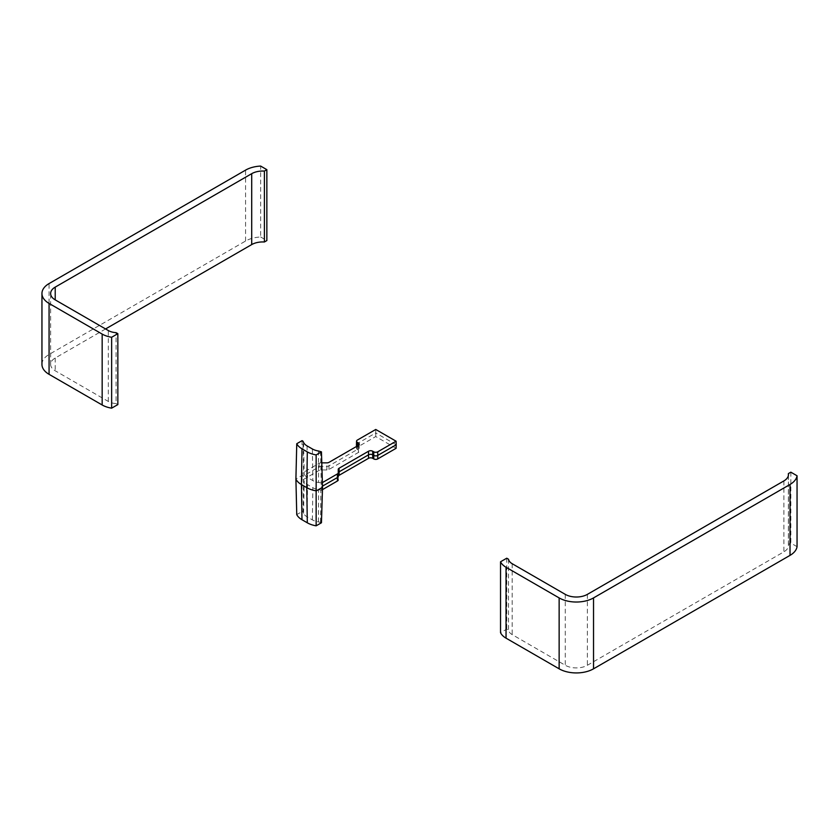 <?xml version="1.0" encoding="UTF-8"?>
<svg xmlns="http://www.w3.org/2000/svg" width="839" height="839" viewBox="0 0 839 839"><rect width="100%" height="100%" fill="white"/><g stroke="black" fill="none" stroke-linecap="round" stroke-linejoin="round"><path stroke-width="0.63" stroke-dasharray="4.2 3.15" d="M788.377 475.482L788.377 544.501A15.626 9.03 180 0 1 788.461 545.444A15.626 9.03 180 0 1 783.878 551.831L587.384 665.275A15.626 9.03 180 0 1 565.276 665.275L512.189 634.62A12.732 7.352 180 0 1 508.518 630.131L506.746 629.114L500.537 632.69M508.518 559.235L508.518 630.131M506.746 558.208L506.746 629.114M797.05 546.671L790.841 543.085L788.377 544.501M790.841 472.179L790.841 543.085M105.567 328.951L55.217 358.022A15.626 9.03 0 0 0 50.634 364.409A15.626 9.03 0 0 0 55.217 370.786L108.304 401.441A12.732 7.352 0 0 0 116.065 403.559L116.065 332.653M116.065 403.559L117.848 404.587M41.95 364.409A24.31 14.043 180 0 1 49.071 354.478L245.565 241.034A24.31 14.043 180 0 1 260.646 236.976L260.646 166.07M260.646 236.976L266.854 240.562M321.452 522.76L318.421 521.889A13.497 7.792 180 0 1 312.37 519.876L307.053 516.803A13.497 7.792 180 0 1 303.561 513.311L302.994 512.094L303.603 479.992L304.211 481.303A12.816 7.394 0 0 0 307.535 484.617L312.853 487.69A12.816 7.394 0 0 0 318.6 489.609L321.4 490.259L322.459 489.651M320.519 522.215L320.876 489.955M396.102 448.309L375.746 436.553L357.372 447.156A2.821 1.626 0 0 0 356.554 448.33A2.821 1.626 0 0 0 357.372 449.463L358.4 450.05A2.968 1.72 180 0 1 359.27 451.246A2.968 1.72 180 0 1 358.4 452.473L328.982 469.462A2.968 1.72 180 0 1 326.885 469.955L321.096 469.955A2.821 1.626 0 0 0 319.103 470.438L303.078 479.688L303.078 472.598L303.603 472.892L302.994 441.199M357.372 445.97L358.347 446.537A2.895 1.668 180 0 1 359.197 447.701A2.895 1.668 180 0 1 358.347 448.896L328.93 465.886A2.895 1.668 180 0 1 326.885 466.369L321.096 466.369A2.895 1.668 0 0 0 319.051 466.862L303.078 476.08L302.061 475.482L295.905 479.038M302.061 440.653L302.061 511.559L296.754 514.622M320.519 451.309L321.4 490.259M322.522 487.302L321.505 486.714L322.491 486.138M303.078 479.688L303.603 479.992M302.994 512.094L302.061 511.559M320.876 482.865L318.6 482.509A12.816 7.394 180 0 1 312.853 480.6L307.535 477.527A12.816 7.394 180 0 1 304.211 474.213L303.603 472.892M321.788 462.866L321.096 462.866A2.821 1.626 0 0 0 319.103 463.348L303.078 472.598M321.4 483.17L322.386 482.593M359.27 444.188L359.197 447.732A2.895 1.668 180 0 1 359.197 447.732L359.27 451.246M375.746 436.553L375.746 432.945L357.32 443.579A2.895 1.668 0 0 0 356.47 444.743M396.207 444.764L375.746 432.945L375.746 429.463M338.243 479.856L338.243 476.521A2.968 1.72 180 0 1 338.243 476.5A2.968 1.72 180 0 1 338.316 476.133M783.878 480.925L783.878 551.831M587.384 594.369L587.384 665.275M565.276 594.369L565.276 665.275M512.189 563.714L512.189 634.62M55.217 358.022L55.217 370.786M108.304 401.441L108.304 330.535M49.071 354.478L49.071 283.572M245.565 241.034L245.565 170.128M307.053 516.803L307.535 484.617M303.561 513.311L304.211 481.303M312.37 519.876L312.853 487.69M318.421 521.889L318.6 489.609M303.561 442.405L304.211 474.213M307.053 445.897L307.535 477.527M318.421 450.983L318.6 482.509M312.37 448.97L312.853 480.6M319.103 463.348L319.103 470.438M321.096 469.955L321.096 462.866M326.885 469.955L326.885 462.866M328.982 469.462L328.982 462.362M358.4 452.473L358.4 445.383M358.4 450.05L358.368 445.404M357.372 449.463L357.32 446.002M357.372 447.156L357.372 440.066M788.461 474.538L788.461 545.444M50.634 364.409L50.634 293.503M356.554 448.33L356.512 446.474"/><path stroke-width="1.26" d="M788.377 473.605A15.626 9.03 180 0 1 788.461 474.538A15.626 9.03 180 0 1 783.878 480.925L587.384 594.369A15.626 9.03 180 0 1 565.276 594.369L512.189 563.714A12.732 7.352 180 0 1 508.518 559.235L506.746 558.208L500.537 561.794A21.415 12.365 0 0 0 506.043 567.258L559.141 597.913A24.31 14.043 0 0 0 593.53 597.913L790.023 484.47A24.31 14.043 0 0 0 797.05 475.765L790.841 472.179L788.377 473.605L788.377 475.482M500.537 561.794L500.537 632.69A21.415 12.365 0 0 0 506.043 638.164L559.141 668.819A24.31 14.043 0 0 0 593.53 668.819L790.023 555.376A24.31 14.043 0 0 0 797.05 546.671L797.05 475.765M266.854 169.656L266.854 240.562L264.39 241.989L264.39 171.083A15.626 9.03 0 0 0 251.71 173.673L55.217 287.116A15.626 9.03 0 0 0 50.634 293.503A15.626 9.03 0 0 0 55.217 299.88L108.304 330.535A12.732 7.352 0 0 0 116.065 332.653L117.848 333.681L111.639 337.268A21.415 12.365 180 0 1 102.169 334.079L49.071 303.424A24.31 14.043 180 0 1 41.95 293.503A24.31 14.043 180 0 1 49.071 283.572L245.565 170.128A24.31 14.043 180 0 1 260.646 166.07L266.854 169.656L264.39 171.083M264.39 241.989A15.626 9.03 0 0 0 251.71 244.579L105.567 328.951M111.639 337.268L111.639 408.163L117.848 404.587L117.848 333.681M111.639 408.163A21.415 12.365 180 0 1 102.169 404.985L49.071 374.33A24.31 14.043 180 0 1 41.95 364.409L41.95 293.503M302.994 441.199L302.061 440.653L296.754 443.716L295.905 479.038A21.415 12.365 0 0 0 301.442 484.585L306.77 487.658A21.415 12.365 0 0 0 316.366 490.857L322.522 487.302L321.452 451.854L318.421 450.983A13.497 7.792 180 0 1 312.37 448.97L307.053 445.897A13.497 7.792 180 0 1 303.561 442.405L302.994 441.199M295.905 479.038L296.754 514.622A20.66 11.924 0 0 0 301.977 519.729L307.305 522.802A20.66 11.924 0 0 0 316.146 525.822L321.452 522.76L322.522 487.302M316.146 525.822L316.146 454.916L321.452 451.854M296.754 443.716A20.66 11.924 0 0 0 301.977 448.823L307.305 451.896A20.66 11.924 0 0 0 316.146 454.916M322.386 482.593L337.414 473.92A2.821 1.626 0 0 0 338.243 472.766L338.243 469.431A2.968 1.72 180 0 1 339.113 468.214L368.531 451.235A2.968 1.72 180 0 1 372.726 451.235L373.754 451.822A2.821 1.626 0 0 0 377.739 451.822L396.102 441.22L375.746 429.463L357.372 440.066A2.821 1.626 0 0 0 356.554 441.199A2.821 1.626 0 0 0 357.372 442.363L358.4 442.961A2.968 1.72 180 0 1 359.27 444.188A2.968 1.72 180 0 1 358.4 445.383L328.982 462.362A2.968 1.72 180 0 1 326.885 462.866L321.788 462.866M322.491 486.138L337.467 477.496A2.895 1.668 0 0 0 338.316 476.332A2.895 1.668 0 0 0 338.316 476.311L338.316 472.976A2.895 1.668 180 0 1 338.316 472.955A2.895 1.668 180 0 1 339.166 471.791L368.583 454.811A2.895 1.668 180 0 1 372.673 454.811L373.701 455.399A2.895 1.668 0 0 0 377.791 455.399L396.207 444.764L396.102 448.309L377.739 458.912L377.739 451.822M356.554 441.199L356.47 444.743A2.895 1.668 0 0 0 356.47 444.785A2.895 1.668 0 0 0 357.32 445.939L357.372 445.97M338.316 476.133A2.968 1.72 180 0 1 339.113 475.304L368.531 458.325A2.968 1.72 180 0 1 372.726 458.325L373.754 458.912A2.821 1.626 0 0 0 377.739 458.912M322.459 489.651L337.414 481.009A2.821 1.626 0 0 0 338.243 479.877A2.821 1.626 0 0 0 338.243 479.856L338.243 479.877M396.102 441.22L396.207 444.764M506.043 567.258L506.043 638.164M559.141 597.913L559.141 668.819M593.53 597.913L593.53 668.819M790.023 484.47L790.023 555.376M251.71 244.579L251.71 173.673M55.217 299.88L55.217 287.116M102.169 404.985L102.169 334.079M49.071 374.33L49.071 303.424M307.305 522.802L306.77 487.658L307.305 451.896M301.977 519.729L301.442 484.585L301.977 448.823M337.414 473.92L337.414 481.009M357.32 446.002L357.372 442.363M373.754 458.912L373.754 451.822M372.726 458.325L372.726 451.235M368.531 458.325L368.531 451.235M339.113 475.304L339.113 468.214M338.243 472.766L338.316 476.311M338.243 469.431L338.316 472.976M358.4 442.961L358.368 445.404M356.512 446.474L356.47 444.785"/></g></svg>
